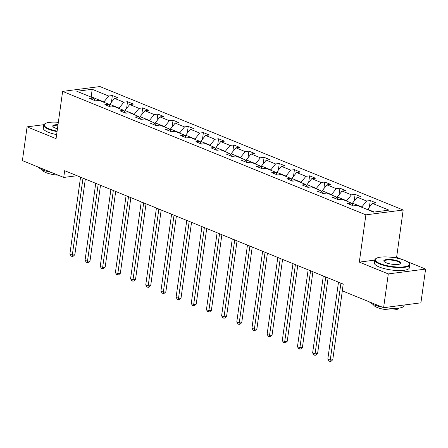 <?xml version="1.0" encoding="UTF-8"?>
<svg xmlns="http://www.w3.org/2000/svg" width="448" height="448" viewBox="0 0 448 448"><rect width="100%" height="100%" fill="white"/><g stroke="black" fill="none" stroke-linecap="round" stroke-linejoin="round"><path stroke-width="0.67" d="M403.178 210.011L99.926 86.554L62.625 91.398L365.876 214.855L403.178 210.011L396.62 257.27L393.932 257.622M374.769 260.109L359.313 262.119L388.298 273.918L425.6 269.069L406.913 261.464M401.794 259.381L396.62 257.27M425.6 269.069L420.913 302.831L383.611 307.675L388.298 273.918M95.189 100.733L93.358 98.006L89.678 98.487L95.514 100.862L99.193 100.386L108.528 104.182L104.849 104.664L110.684 107.038L114.363 106.562L123.704 110.359L120.019 110.841L125.86 113.215L129.539 112.739L138.874 116.536L135.195 117.018L141.03 119.392L144.71 118.916L154.045 122.713L150.366 123.194L156.201 125.569L159.88 125.093L169.221 128.89L165.536 129.371L171.371 131.746L175.056 131.27L184.391 135.072L180.712 135.548L186.547 137.922L190.226 137.446L199.562 141.249L195.882 141.725L201.718 144.099L205.397 143.623L214.732 147.426L211.053 147.902L216.888 150.276L220.573 149.8L229.908 153.602L226.229 154.078L232.064 156.453L235.743 155.977L245.078 159.779L241.399 160.255L247.234 162.63L250.914 162.154L260.249 165.956L256.57 166.432L262.405 168.806L266.084 168.33L275.425 172.133L271.746 172.609L277.581 174.983L281.26 174.507L290.595 178.31L286.916 178.786L292.751 181.16L296.43 180.684L305.766 184.486L302.086 184.962L307.922 187.337L311.601 186.861L320.942 190.663L317.262 191.139L323.098 193.514L326.777 193.038L336.112 196.84L332.433 197.316L338.268 199.69L341.947 199.214L351.282 203.017L347.603 203.493L353.438 205.867L357.118 205.391L373.654 212.122L388.976 210.129L372.445 203.398L376.124 202.922L370.289 200.547L369.359 207.217M93.358 98.006L76.826 91.274L92.148 89.286L108.679 96.018L112.364 95.536L111.434 102.211M370.289 200.547L366.61 201.023L357.269 197.221L360.954 196.745L355.113 194.37L351.434 194.846L342.098 191.044L345.778 190.568L339.942 188.194L336.263 188.67L326.928 184.867L330.607 184.391L324.772 182.017L321.093 182.493L311.752 178.69L315.437 178.214L309.602 175.84L305.917 176.316L296.582 172.514L300.261 172.038L294.426 169.663L290.746 170.139L281.411 166.337L285.09 165.861L279.255 163.486L275.576 163.962L266.241 160.16L269.92 159.684L264.085 157.31L260.406 157.786L251.065 153.983L254.744 153.507L248.909 151.133L245.23 151.609L235.894 147.806L239.574 147.33L233.738 144.956L230.059 145.432L220.724 141.63L224.403 141.154L218.568 138.779L214.889 139.255L205.548 135.453L209.227 134.977L203.392 132.602L199.713 133.078L190.378 129.276L194.057 128.8L188.222 126.426L184.542 126.902L175.207 123.099L178.886 122.623L173.051 120.249L169.372 120.725L160.031 116.922L163.716 116.446L157.875 114.072L154.196 114.548L144.861 110.746L148.54 110.27L142.705 107.89L139.026 108.371L129.69 104.569L133.37 104.093L127.534 101.713L123.855 102.194L114.514 98.392L118.199 97.916L112.364 95.536M383.611 307.675L342.278 290.847L343.218 284.099L64.669 170.694L63.734 177.447L77.017 175.722M109.542 105.694L109.738 104.317L119.073 108.119L119.022 108.455M110.365 106.91L108.528 104.182M114.514 98.392L109.738 104.317M123.855 102.194L119.073 108.119M124.718 111.871L124.908 110.494L134.243 114.296L134.198 114.632M125.535 113.086L123.704 110.359M129.69 104.569L124.908 110.494M139.026 108.371L134.243 114.296M139.888 118.048L140.078 116.67L149.414 120.473L149.369 120.809M140.706 119.263L138.874 116.536M144.861 110.746L140.078 116.67M154.196 114.548L149.414 120.473M155.058 124.225L155.249 122.847L164.59 126.65L164.539 126.986M155.876 125.44L154.045 122.713M160.031 116.922L155.249 122.847M169.372 120.725L164.59 126.65M170.234 130.402L170.425 129.024L179.76 132.826L179.715 133.162M171.052 131.617L169.221 128.89M175.207 123.099L170.425 129.024M184.542 126.902L179.76 132.826M185.405 136.578L185.595 135.201L194.93 139.003L194.886 139.339M186.222 137.794L184.391 135.072M190.378 129.276L185.595 135.201M199.713 133.078L194.93 139.003M200.575 142.755L200.766 141.378L210.106 145.18L210.056 145.522M201.393 143.97L199.562 141.249M205.548 135.453L200.766 141.378M214.889 139.255L210.106 145.18M215.751 148.932L215.942 147.554L225.277 151.357L225.232 151.698M216.569 150.147L214.732 147.426M220.724 141.63L215.942 147.554M230.059 145.432L225.277 151.357M230.922 155.109L231.112 153.731L240.447 157.534L240.402 157.875M231.739 156.324L229.908 153.602M235.894 147.806L231.112 153.731M245.23 151.609L240.447 157.534M246.092 161.286L246.282 159.908L255.623 163.71L255.573 164.052M246.91 162.501L245.078 159.779M251.065 153.983L246.282 159.908M260.406 157.786L255.623 163.71M261.268 167.462L261.458 166.085L270.794 169.887L270.743 170.229M262.086 168.678L260.249 165.956M266.241 160.16L261.458 166.085M275.576 163.962L270.794 169.887M276.438 173.639L276.629 172.262L285.964 176.064L285.919 176.406M277.256 174.854L275.425 172.133M281.411 166.337L276.629 172.262M290.746 170.139L285.964 176.064M291.609 179.816L291.799 178.438L301.134 182.241L301.09 182.582M292.426 181.031L290.595 178.31M296.582 172.514L291.799 178.438M305.917 176.316L301.134 182.241M306.779 185.993L306.975 184.615L316.31 188.418L316.26 188.759M307.602 187.208L305.766 184.486M311.752 178.69L306.975 184.615M321.093 182.493L316.31 188.418M321.955 192.17L322.146 190.792L331.481 194.594L331.436 194.936M322.773 193.385L320.942 190.663M326.928 184.867L322.146 190.792M336.263 188.67L331.481 194.594M337.126 198.346L337.316 196.969L346.651 200.771L346.606 201.113M337.943 199.562L336.112 196.84M342.098 191.044L337.316 196.969M351.434 194.846L346.651 200.771M352.296 204.523L352.486 203.146L361.827 206.948L361.777 207.29M353.114 205.738L351.282 203.017M357.269 197.221L352.486 203.146M366.61 201.023L361.827 206.948M367.612 209.664L367.662 209.322L374.321 212.033M372.445 203.398L367.662 209.322M43.904 124.673L27.087 126.862L22.4 160.619L63.734 177.447M27.087 126.862L56.067 138.662L62.625 91.398M359.313 262.119L365.876 214.855M91.207 97.132L91.258 96.796L90.591 96.88M103.852 102.278L103.897 101.942L91.258 96.796L92.148 89.286M108.679 96.018L103.897 101.942M355.113 194.37L354.189 201.04M339.942 188.194L339.018 194.863M324.772 182.017L323.848 188.686M309.602 175.84L308.672 182.51M294.426 169.663L293.502 176.333M279.255 163.486L278.331 170.156M264.085 157.31L263.155 163.979M248.909 151.133L247.985 157.802M233.738 144.956L232.814 151.626M218.568 138.779L217.638 145.449M203.392 132.602L202.468 139.272M188.222 126.426L187.298 133.095M173.051 120.249L172.122 126.918M157.875 114.072L156.951 120.742M142.705 107.89L141.781 114.565M127.534 101.713L126.61 108.388M340.917 283.158L330.243 360.091L327.813 359.1L338.486 282.173M342.322 290.864L332.763 359.761L330.243 360.091L330.025 361.446L329.05 361.054L327.813 359.1M332.763 359.761L331.033 361.318L330.025 361.446M380.044 263.581A17.242 4.547 7.9 0 0 400.596 267.064A17.242 4.547 7.9 0 0 408.94 263.032A17.242 4.547 7.9 0 0 404.645 260.383A17.242 4.547 7.9 0 0 376.085 258.474A17.242 4.547 7.9 0 0 380.044 263.581M408.94 263.032L409.293 263.463A17.668 4.659 -172.1 0 1 409.786 264.813A17.668 4.659 -172.1 0 1 398.546 267.585A17.668 4.659 -172.1 0 1 379.686 264.023A17.668 4.659 -172.1 0 1 374.786 259.958A17.668 4.659 -172.1 0 1 375.631 258.793L376.085 258.474M386.193 262.78A8.618 2.274 -172.1 0 1 384.042 261.458A8.618 2.274 -172.1 0 1 388.214 259.442A8.618 2.274 -172.1 0 1 398.49 261.184A8.618 2.274 -172.1 0 1 400.473 263.738A8.618 2.274 -172.1 0 1 386.193 262.78M400.21 263.889A8.198 2.162 7.9 0 0 400.406 263.514A8.198 2.162 7.9 0 0 398.132 261.626A8.198 2.162 7.9 0 0 389.385 259.974A8.198 2.162 7.9 0 0 384.166 261.262A8.198 2.162 7.9 0 0 384.255 261.677M404.208 305.004L404.124 305.598A17.668 4.659 -172.1 0 1 384.518 307.558M382.396 307.182A17.668 4.659 -172.1 0 1 374.024 304.802A17.668 4.659 -172.1 0 1 369.494 301.93M398.776 308.118A12.718 3.354 -172.1 0 1 390.527 310.01A12.718 3.354 -172.1 0 1 377.121 307.451A12.718 3.354 -172.1 0 1 373.587 304.623M409.786 264.813L409.371 267.786A17.668 4.659 -172.1 0 1 398.132 270.553A17.668 4.659 -172.1 0 1 379.271 266.997A17.668 4.659 -172.1 0 1 374.377 262.931L374.786 259.958M58.335 122.304A17.242 4.547 7.9 0 0 45.024 123.687A17.242 4.547 7.9 0 0 48.978 128.794A17.242 4.547 7.9 0 0 57.114 131.107M57.042 131.628A17.668 4.659 -172.1 0 1 48.619 129.242A17.668 4.659 -172.1 0 1 43.725 125.177A17.668 4.659 -172.1 0 1 44.565 124.006L45.024 123.687M57.439 128.755A8.618 2.274 -172.1 0 1 55.126 127.999A8.618 2.274 -172.1 0 1 52.982 126.672A8.618 2.274 -172.1 0 1 58.01 124.656M57.938 125.188A8.198 2.162 7.9 0 0 53.105 126.476A8.198 2.162 7.9 0 0 53.189 126.896M51.335 172.396A17.668 4.659 -172.1 0 1 42.963 170.022A17.668 4.659 -172.1 0 1 38.433 167.149M58.122 175.162A12.718 3.354 -172.1 0 1 46.06 172.67A12.718 3.354 -172.1 0 1 42.526 169.842M56.633 134.602A17.668 4.659 -172.1 0 1 48.21 132.21A17.668 4.659 -172.1 0 1 43.31 128.145L43.725 125.177M325.746 276.982L315.067 353.914L312.637 352.923L323.31 275.996M328.087 277.939L317.587 353.584L315.067 353.914L314.854 355.27L313.88 354.878L312.637 352.923M317.587 353.584L315.862 355.141L314.854 355.27M310.57 270.805L299.897 347.738L297.466 346.746L308.14 269.819M312.917 271.762L302.417 347.407L299.897 347.738L299.678 349.093L298.71 348.701L297.466 346.746M302.417 347.407L300.686 348.964L299.678 349.093M295.4 264.628L284.726 341.561L282.296 340.57L292.97 263.642M297.741 265.586L287.246 341.23L284.726 341.561L284.508 342.916L283.534 342.524L282.296 340.57M287.246 341.23L285.516 342.787L284.508 342.916M280.23 258.451L269.55 335.384L267.12 334.393L277.794 257.466M282.57 259.409L272.076 335.054L269.55 335.384L269.338 336.739L268.363 336.347L267.12 334.393M272.076 335.054L270.346 336.61L269.338 336.739M265.054 252.274L254.38 329.202L251.95 328.216L262.623 251.289M267.4 253.232L256.9 328.877L254.38 329.202L254.162 330.562L253.193 330.17L251.95 328.216M256.9 328.877L255.17 330.434L254.162 330.562M249.883 246.098L239.21 323.025L236.779 322.039L247.453 245.112M252.224 247.055L241.73 322.7L239.21 323.025L238.991 324.386L238.017 323.994L236.779 322.039M241.73 322.7L239.999 324.257L238.991 324.386M234.713 239.921L224.039 316.848L221.603 315.862L232.282 238.935M237.054 240.878L226.559 316.523L224.039 316.848L223.821 318.209L222.846 317.817L221.603 315.862M226.559 316.523L224.829 318.08L223.821 318.209M219.537 233.744L208.863 310.671L206.433 309.686L217.106 232.758M221.883 234.702L211.383 310.346L208.863 310.671L208.645 312.032L207.676 311.64L206.433 309.686M211.383 310.346L209.658 311.903L208.645 312.032M204.366 227.567L193.693 304.494L191.262 303.509L201.936 226.582M206.707 228.525L196.213 304.17L193.693 304.494L193.474 305.855L192.506 305.463L191.262 303.509M196.213 304.17L194.482 305.726L193.474 305.855M189.196 221.39L178.522 298.318L176.086 297.332L186.766 220.405M191.537 222.348L181.042 297.993L178.522 298.318L178.304 299.678L177.33 299.286L176.086 297.332M181.042 297.993L179.312 299.55L178.304 299.678M174.02 215.214L163.346 292.141L160.916 291.155L171.59 214.228M176.366 216.171L165.866 291.816L163.346 292.141L163.134 293.502L162.159 293.11L160.916 291.155M165.866 291.816L164.142 293.373L163.134 293.502M158.85 209.037L148.176 285.964L145.746 284.978L156.419 208.051M161.19 209.994L150.696 285.639L148.176 285.964L147.958 287.325L146.989 286.933L145.746 284.978M150.696 285.639L148.966 287.196L147.958 287.325M143.679 202.86L133.006 279.787L130.57 278.802L141.249 201.874M146.02 203.818L135.526 279.462L133.006 279.787L132.787 281.148L131.813 280.756L130.57 278.802M135.526 279.462L133.795 281.019L132.787 281.148M128.509 196.683L117.83 273.61L115.399 272.625L126.073 195.692M130.85 197.641L120.35 273.286L117.83 273.61L117.617 274.971L116.642 274.579L115.399 272.625M120.35 273.286L118.625 274.842L117.617 274.971M113.333 190.506L102.659 267.434L100.229 266.448L110.902 189.515M115.679 191.464L105.179 267.109L102.659 267.434L102.441 268.794L101.472 268.402L100.229 266.448M105.179 267.109L103.449 268.666L102.441 268.794M98.162 184.33L87.489 261.257L85.058 260.271L95.732 183.338M100.503 185.287L90.009 260.932L87.489 261.257L87.27 262.618L86.296 262.226L85.058 260.271M90.009 260.932L88.278 262.489L87.27 262.618M82.992 178.153L72.313 255.08L69.882 254.094L80.556 177.162M85.333 179.11L74.838 254.755L72.313 255.08L72.1 256.441L71.126 256.043L69.882 254.094M74.838 254.755L73.108 256.312L72.1 256.441"/></g></svg>

